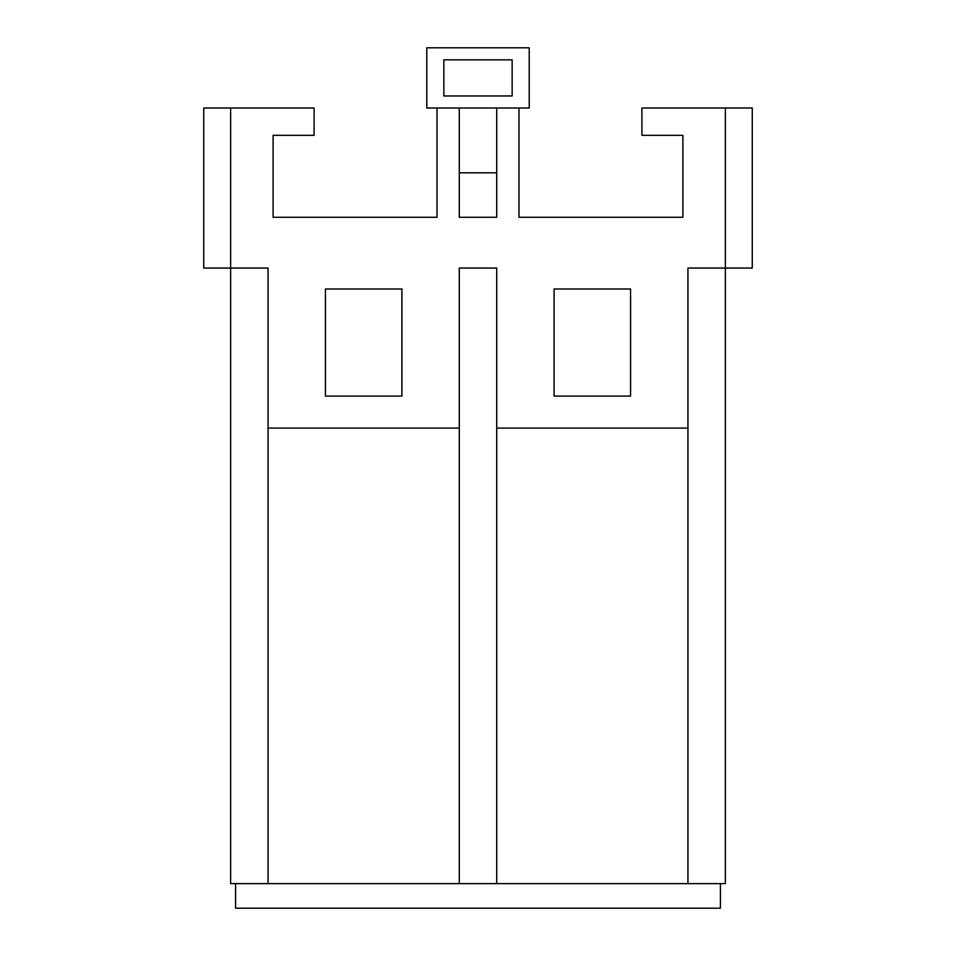 <?xml version="1.0" encoding="UTF-8"?>
<svg xmlns="http://www.w3.org/2000/svg" width="956" height="956" viewBox="0 0 956 956"><rect width="100%" height="100%" fill="white"/><g stroke="black" fill="none" stroke-linecap="round" stroke-linejoin="round"><path stroke-width="1.43" d="M720.418 883.619L720.418 908.2L235.582 908.2L235.582 883.619M268.062 883.619L230.635 883.619L230.635 268.05L268.062 268.05L268.062 883.619L459.286 883.619L459.286 268.05L496.714 268.05L496.714 883.619L687.938 883.619L687.938 268.05L752.264 268.05L752.264 108.004L725.365 108.004L725.365 883.619L687.938 883.619M426.782 47.8L426.782 108.004L529.218 108.004L529.218 47.8L426.782 47.8M512.153 59.846L512.153 95.97L443.847 95.97L443.847 59.846L512.153 59.846M687.938 428.085L496.714 428.085M496.714 883.619L459.286 883.619M459.286 428.085L268.062 428.085M203.736 268.05L230.635 268.05L230.635 108.004L203.736 108.004L203.736 268.05M459.286 108.004L459.286 217.275L496.714 217.275L496.714 108.004M496.714 172.821L459.286 172.821M518.977 108.004L518.977 217.275L682.883 217.275L682.883 135.322L641.906 135.322L641.906 108.004L725.365 108.004M230.635 108.004L314.094 108.004L314.094 135.322L273.117 135.322L273.117 217.275L437.023 217.275L437.023 108.004M325.434 396.083L325.434 288.987L401.914 288.987L401.914 396.083L325.434 396.083M630.566 396.083L554.086 396.083L554.086 288.987L630.566 288.987L630.566 396.083"/></g></svg>
